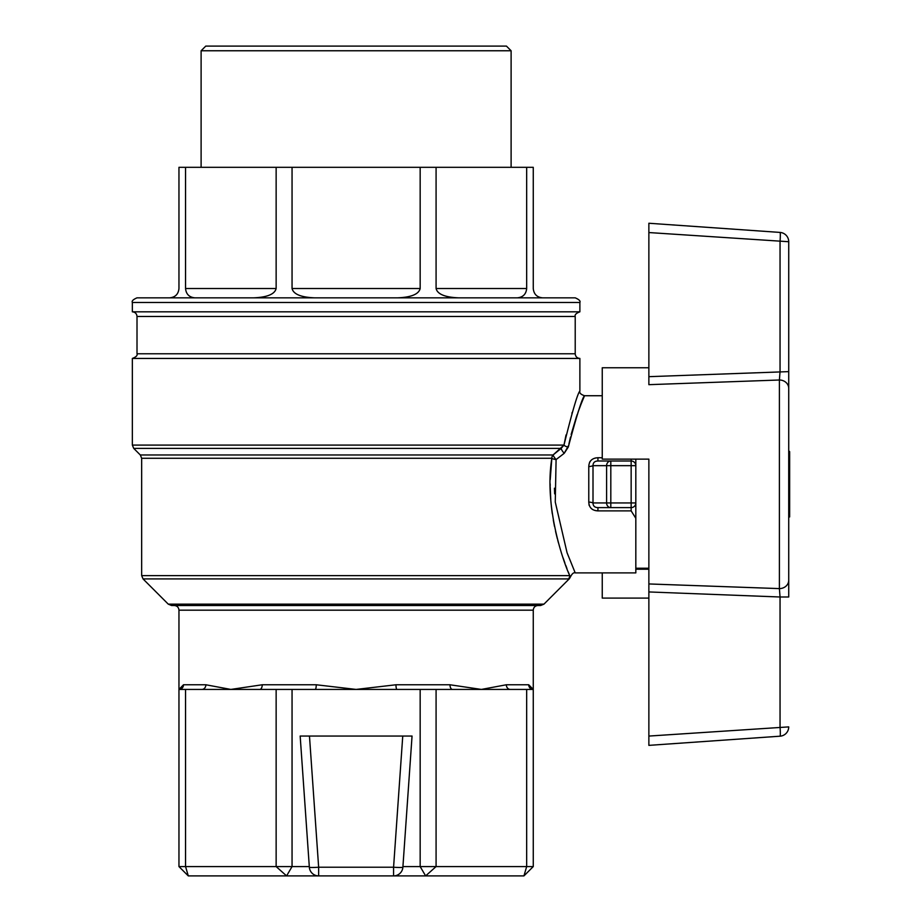 <?xml version="1.0" encoding="UTF-8"?>
<svg xmlns="http://www.w3.org/2000/svg" width="922" height="922" viewBox="0 0 922 922"><rect width="100%" height="100%" fill="white"/><g stroke="black" fill="none" stroke-linecap="round" stroke-linejoin="round"><path stroke-width="1.38" d="M788.725 596.569L788.725 241.725A9.324 9.324 0 0 0 780.047 232.425A9.324 0.645 94 0 1 780.047 241.725L780.047 371.624L779.401 380.002L648.869 384.67L648.869 232.551L788.725 241.725A9.324 9.324 0 0 0 780.047 232.425L648.869 223.251L648.869 232.551M648.869 591.947L780.047 596.995L780.047 726.893A9.324 0.645 86 0 1 780.047 736.194A9.324 9.324 0 0 0 788.725 726.893L648.869 736.067L648.869 583.949L779.401 588.605L780.047 596.995L788.725 596.995L788.725 371.624L648.869 376.672M648.869 736.067L648.869 745.368L780.047 736.194L648.869 745.368M648.869 583.949L648.869 459.133L602.25 459.133L602.25 367.763L648.869 367.763M648.869 569.231L635.823 569.231M602.25 572.885L602.25 598.101L648.869 598.101M788.725 580.261A9.324 8.344 180 0 1 779.401 588.605L779.401 380.002A9.324 8.344 0 0 1 788.725 388.346M648.869 223.251L780.047 232.425M511.111 50.756L201.111 50.756L201.111 167.308L201.111 50.756L511.111 50.756L511.111 167.308L511.111 50.756L506.443 46.1L205.767 46.1L201.111 50.756L205.767 46.1L506.443 46.1L511.111 50.756M436.083 167.308L178.96 167.308L178.96 288.517C178.395 294.164 175.295 297.276 169.636 297.841C175.295 297.276 178.395 294.164 178.96 288.517L178.96 167.308L185.553 167.308L185.553 288.517L276.139 288.517C274.779 294.164 267.276 297.276 253.631 297.841C267.276 297.276 274.779 294.164 276.139 288.517L276.139 167.308L185.553 167.308L185.553 288.517L276.139 288.517L276.139 167.308L292.055 167.308L292.055 288.517L420.167 288.517C418.807 294.164 411.304 297.276 397.659 297.841C411.304 297.276 418.807 294.164 420.167 288.517L420.167 167.308L533.262 167.308L533.262 288.517C533.826 294.164 536.927 297.276 542.585 297.841C536.927 297.276 533.826 294.164 533.262 288.517L533.262 167.308L526.669 167.308L526.669 288.517C526.105 294.164 522.993 297.276 517.346 297.841C522.993 297.276 526.105 294.164 526.669 288.517L526.669 167.308L436.083 167.308L436.083 288.517L526.669 288.517L436.083 288.517C437.443 294.164 444.946 297.276 458.591 297.841C444.946 297.276 437.443 294.164 436.083 288.517L436.083 167.308M789.658 516.942L789.658 464.123L788.725 462.648L789.658 464.123L789.658 451.676L788.725 450.743L789.658 451.676L789.658 504.495L788.725 505.971L789.658 504.495L789.658 516.942M635.823 502.951L635.823 465.656A4.656 4.656 0 0 0 631.155 461L631.155 465.656L635.823 465.656L635.823 459.133L635.823 465.656A4.656 4.656 0 0 0 631.155 461L631.155 465.656L635.823 465.656L635.823 518.279L631.155 510.88L597.94 510.88L597.94 507.619C594.678 507.538 593.03 505.994 593.007 502.951A4.656 0.934 5.4 0 0 588.778 502.029C589.043 507.63 592.097 510.581 597.94 510.88L595.37 510.592L597.929 510.88L597.94 507.619C594.678 507.538 593.03 505.994 593.007 502.951A4.656 0.934 5.4 0 0 588.778 502.029C589.043 507.63 592.097 510.581 597.94 510.88L631.155 510.88L635.823 518.279L635.823 572.885L635.823 502.951L631.155 502.951L631.155 465.656L610.813 465.656L610.813 461L631.155 461L610.813 461A4.656 4.23 90 0 0 606.595 465.656L610.813 465.656L610.813 502.951L631.155 502.951L631.155 507.619A4.656 4.656 0 0 0 635.823 502.951L631.155 502.951L631.155 465.656L610.813 465.656L610.813 461L597.94 461L597.94 457.738C592.085 458.05 589.031 461 588.778 466.59A4.656 0.934 174.6 0 0 593.007 465.656C593.03 462.625 594.678 461.081 597.94 461L610.813 461A4.656 4.23 90 0 0 606.595 465.656L606.595 502.951A4.656 4.23 90 0 0 610.813 507.619L631.155 507.619A4.656 4.656 0 0 0 635.823 502.951M635.823 568.217L635.823 509.486L635.823 568.217L648.869 568.217L635.823 568.217M314.563 297.841C300.918 297.276 293.415 294.164 292.055 288.517L420.167 288.517L420.167 167.308L292.055 167.308L292.055 288.517C293.415 294.164 300.918 297.276 314.563 297.841M194.876 297.841C189.229 297.276 186.117 294.164 185.553 288.517C186.117 294.164 189.229 297.276 194.876 297.841M610.813 507.619L631.155 507.619L631.155 510.88L631.155 502.951L606.595 502.951A4.656 4.23 90 0 0 610.813 507.619L597.94 507.619L610.813 507.619L610.813 502.951L593.007 502.951L593.007 465.656C593.03 462.625 594.678 461.081 597.94 461L597.94 457.738C592.085 458.05 589.031 461 588.778 466.59L588.778 502.029L588.778 466.59A4.656 0.934 174.6 0 0 593.007 465.656L610.813 465.656L610.813 507.619M568.39 578.912A4.656 4.645 -90 0 0 569.75 575.616L570.683 576.446L569.75 575.616C564.99 565.843 543.588 508.794 551.84 458.269A4.656 1.291 -172.6 0 0 556.093 459.571L555.263 502.029L567.065 552.739L575.213 572.885C573.726 572.366 572.216 573.553 570.683 576.446L569.45 578.647L570.683 576.446C572.216 573.553 573.726 572.366 575.213 572.885L635.823 572.885L575.213 572.885L567.065 552.739L555.263 502.029L556.093 459.571A4.656 0.841 50.8 0 1 553.085 454.972A4.656 4.253 -90 0 0 551.84 458.269L550.227 479.671L551.84 458.269A4.656 1.291 -172.6 0 0 556.093 459.571A4.656 0.841 50.8 0 1 553.085 454.972L561.187 448.38A4.656 1.06 -128.9 0 0 564.218 453.313L556.093 459.571L564.218 453.313L568.298 447.043A4.656 1.936 10.5 0 1 563.976 445.084L561.187 448.38A4.656 1.06 -128.9 0 0 564.218 453.313L568.644 445.349L568.298 447.043C576.965 414.543 582.381 397.44 584.536 395.734C582.381 397.44 576.965 414.543 568.298 447.043A4.656 1.936 10.5 0 1 563.976 445.084C572.412 411.016 577.714 393.014 579.88 391.078C577.714 393.014 572.412 411.016 563.976 445.084L553.085 454.972A4.656 4.253 -90 0 0 551.84 458.269L141.665 458.269L140.305 454.972L133.713 448.38L561.187 448.38L133.713 448.38L132.342 445.084L132.342 358.439L579.88 358.439L132.342 358.439C136.087 357.021 137.643 355.466 137.009 353.783L137.009 316.488L575.213 316.488C574.579 314.794 576.135 313.25 579.88 311.82L132.342 311.82L132.342 302.497L579.88 302.497C580.664 301.068 579.108 299.512 575.213 297.841L356.111 297.841L575.213 297.841C579.108 299.512 580.664 301.068 579.88 302.497L132.342 302.497C131.558 301.068 133.114 299.512 137.009 297.841L356.111 297.841L137.009 297.841C133.114 299.512 131.558 301.068 132.342 302.497L132.342 311.82L579.88 311.82L579.88 302.497L579.88 311.82C576.135 313.25 574.579 314.794 575.213 316.488L137.009 316.488C136.733 313.653 135.177 312.097 132.342 311.82C135.177 312.097 136.733 313.653 137.009 316.488L137.009 353.783C137.643 355.466 136.087 357.021 132.342 358.439L132.342 445.084L133.713 448.38L140.305 454.972L553.085 454.972L140.305 454.972L141.665 458.269L551.84 458.269C543.588 508.794 564.99 565.843 569.75 575.616L141.665 575.616L141.665 458.269L141.665 575.616L569.75 575.616A4.656 4.645 -90 0 1 568.39 578.912L143.037 578.912L568.39 578.912M550.169 483.796L550.18 485.986L550.169 483.796M550.18 486.851L550.814 500.473L550.18 486.851M550.895 501.453L551.241 505.152L550.895 501.453M551.321 505.959L551.794 510.039L551.321 505.959M551.863 510.581L552.301 513.773L551.863 510.581M553.304 520.112L554.491 526.404L553.304 520.112M555.551 531.326L556.842 536.742L555.551 531.326M556.992 537.353L557.326 538.678L556.992 537.353M557.752 540.28L558.455 542.862L557.752 540.28M563.088 557.856L564.944 563.158L563.088 557.856M565.785 565.428L566.915 568.436L565.785 565.428M568.24 571.859L569.174 574.187L568.24 571.859M572.205 412.365L571.917 413.287L572.205 412.365M566.039 434.942L563.976 445.084C572.412 411.016 577.714 393.014 579.88 391.078C577.714 393.014 572.412 411.016 563.976 445.084L132.342 445.084L563.976 445.084L566.039 434.942M568.932 443.897L570.488 437.086L568.932 443.897M571.144 434.435L576.446 416.721L571.144 434.435M576.607 416.248L577.287 414.289L576.607 416.248M577.933 412.48L581.114 404.02L577.933 412.48M581.344 403.444L584.536 395.734L602.25 395.734L584.536 395.734L581.344 403.444M309.469 736.044L402.753 736.044L393.579 867.222L318.643 867.222L318.643 875.9A9.324 9.324 0 0 1 309.343 867.222L300.169 736.044L309.469 736.044L318.643 867.222A9.324 0.645 176 0 1 309.343 867.222A9.324 9.324 0 0 0 318.643 875.9L188.284 875.9L185.553 866.576L276.139 866.576L276.139 689.426L259.774 689.426A4.656 2.466 90 0 0 262.24 684.769L230.846 689.426L205.871 684.769L183.501 684.769L205.871 684.769A4.656 3.953 -90 0 1 201.918 689.426L185.553 689.426L185.553 866.576L178.96 866.576L178.96 610.18L533.262 610.18C533.538 607.344 535.083 605.789 537.918 605.512C535.083 605.789 533.538 607.344 533.262 610.18L533.262 689.426L526.669 689.426L526.669 866.576L533.262 866.576L523.938 875.9L526.669 866.576L533.262 866.576L523.938 875.9L425.63 875.9L420.167 866.576L420.167 689.426L436.083 689.426L436.083 866.576L425.63 875.9L393.579 875.9A9.324 9.324 0 0 0 402.879 867.222A9.324 0.645 -176 0 1 393.579 867.222L393.579 875.9L286.592 875.9L276.139 866.576L292.055 866.576L286.592 875.9L188.284 875.9L178.96 866.576L185.553 866.576L188.284 875.9L178.96 866.576L178.96 689.426A4.656 4.541 90 0 0 183.501 684.769L178.96 689.426A4.656 4.541 90 0 0 183.501 684.769L178.96 689.426L185.553 689.426L185.553 866.576L276.139 866.576L276.139 689.426L292.055 689.426L292.055 866.576L309.296 866.576L292.055 866.576L286.592 875.9L276.139 866.576L292.055 866.576L292.055 689.426L397.013 689.426A4.656 1.049 90 0 1 395.964 684.769L356.111 689.426L510.292 689.426A4.656 3.953 90 0 1 506.339 684.769L481.376 689.426L533.262 689.426L533.262 866.576L533.262 689.426A4.656 4.541 -90 0 1 528.721 684.769L533.262 689.426A4.656 4.541 -90 0 1 528.721 684.769L533.262 689.426L533.262 610.18L178.96 610.18C178.684 607.344 177.128 605.789 174.304 605.512C177.128 605.789 178.684 607.344 178.96 610.18L178.96 689.426L259.774 689.426A4.656 2.466 90 0 0 262.24 684.769L230.846 689.426L356.111 689.426L316.246 684.769A4.656 1.049 -90 0 1 315.197 689.426A4.656 1.049 -90 0 0 316.246 684.769L356.111 689.426L395.964 684.769L449.982 684.769A4.656 2.466 -90 0 0 452.448 689.426L481.376 689.426L449.982 684.769A4.656 2.466 -90 0 0 452.448 689.426L436.083 689.426L436.083 866.576L526.669 866.576L526.669 689.426L510.292 689.426A4.656 3.953 90 0 1 506.339 684.769L481.376 689.426L449.982 684.769L395.964 684.769A4.656 1.049 90 0 0 397.013 689.426L420.167 689.426L420.167 866.576L436.083 866.576L425.63 875.9L420.167 866.576L526.669 866.576L523.938 875.9L393.579 875.9M543.945 604.152L540.649 605.512L171.573 605.512L540.649 605.512L543.945 604.152L168.277 604.152L171.573 605.512L168.277 604.152L143.037 578.912L141.665 575.616L143.037 578.912L168.277 604.152L543.945 604.152L569.45 578.647L543.945 604.152M589.584 462.302L590.115 461.426L589.584 462.302M594.782 458.188L595.773 457.946L594.782 458.188M596.926 457.785L597.94 457.738L596.926 457.785M592.777 509.589L591.878 509.002L592.777 509.589M589.204 505.463L588.997 504.772L589.204 505.463M402.926 866.576L420.167 866.576L402.926 866.576M402.879 867.222L412.053 736.044L402.753 736.044M610.813 461L597.94 461L610.813 461M554.641 493.858L554.433 488.222M568.298 447.043C576.965 414.543 582.381 397.44 584.536 395.734C582.381 397.44 576.965 414.543 568.298 447.043M205.871 684.769A4.656 3.953 -90 0 1 201.918 689.426L230.846 689.426L205.871 684.769M631.155 459.133L631.155 461L631.155 459.133M602.25 457.738L597.94 457.738L602.25 457.738M575.213 353.783L137.009 353.783L575.213 353.783C575.489 356.607 577.045 358.162 579.88 358.439L579.88 391.078C579.223 392.91 580.779 394.455 584.536 395.734C580.779 394.455 579.223 392.91 579.88 391.078L579.88 358.439C577.045 358.162 575.489 356.607 575.213 353.783L575.213 316.488L575.213 353.783M506.339 684.769L528.721 684.769L506.339 684.769M262.24 684.769L316.246 684.769L262.24 684.769M593.007 465.656L606.595 465.656L606.595 502.951L593.007 502.951L593.007 465.656"/></g></svg>
